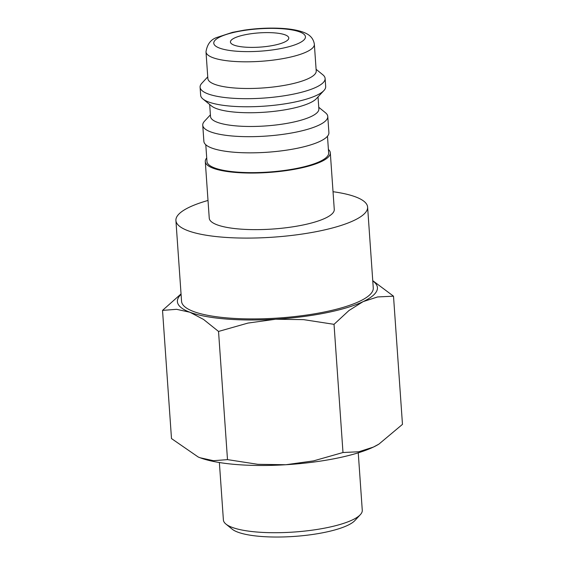 <?xml version="1.0" encoding="UTF-8"?>
<svg xmlns="http://www.w3.org/2000/svg" width="565" height="565" viewBox="0 0 565 565"><rect width="100%" height="100%" fill="white"/><g stroke="black" fill="none" stroke-linecap="round" stroke-linejoin="round"><path stroke-width="0.85" d="M328.406 149.457A62.666 15.269 176 0 1 330.313 152.84A62.666 15.269 176 0 1 299.055 168.412A62.666 15.269 176 0 1 235.605 172.445A62.666 15.269 176 0 1 205.293 161.583A62.666 15.269 176 0 1 206.712 157.967M205.293 161.583L209.248 218.161A62.666 15.269 -4 0 0 239.567 229.03A62.666 15.269 -4 0 0 303.01 224.997A62.666 15.269 -4 0 0 334.268 209.424L330.313 152.84M327.481 136.243L328.646 152.953A60.992 14.867 176 0 1 298.221 168.109A60.992 14.867 176 0 1 236.467 172.043A60.992 14.867 176 0 1 206.96 161.463L205.794 144.746M318.752 107.272L325.497 112.774A62.666 15.269 176 0 1 327.771 116.461A62.666 15.269 176 0 1 296.512 132.033A62.666 15.269 176 0 1 233.063 136.073A62.666 15.269 176 0 1 202.75 125.204A62.666 15.269 176 0 1 204.488 121.235L210.399 114.85M327.771 116.461L328.901 132.627A62.666 15.269 176 0 1 297.642 148.2A62.666 15.269 176 0 1 234.193 152.239A62.666 15.269 176 0 1 203.88 141.37L202.75 125.204M318.024 96.905L318.872 108.96A54.311 13.235 176 0 1 291.78 122.457A54.311 13.235 176 0 1 236.791 125.953A54.311 13.235 176 0 1 210.519 116.538L209.679 104.483M316.096 69.283L322.841 74.785A62.666 15.269 176 0 1 325.115 78.471L325.68 86.551A62.666 15.269 176 0 1 323.943 90.52L316.4 98.656A54.311 13.235 176 0 1 235.831 112.216A54.311 13.235 176 0 1 211.529 105.994L202.934 98.981A62.666 15.269 176 0 1 200.66 95.294L200.095 87.215A62.666 15.269 176 0 1 201.832 83.246L207.743 76.861M323.943 90.52A62.666 15.269 176 0 1 230.972 106.163A62.666 15.269 176 0 1 202.934 98.981M325.115 78.471A62.666 15.269 176 0 1 293.856 94.044A62.666 15.269 176 0 1 230.407 98.077A62.666 15.269 176 0 1 200.095 87.215M316.216 70.971A54.311 13.235 176 0 1 289.125 84.468A54.311 13.235 176 0 1 234.136 87.963A54.311 13.235 176 0 1 207.864 78.542L205.999 51.867A54.311 13.235 176 0 0 232.272 61.288A54.311 13.235 176 0 0 306.618 51.86A54.311 13.235 176 0 0 314.352 44.296L316.216 70.971M208.012 200.455A96.085 23.419 -4 0 0 175.913 220.498A96.085 23.419 -4 0 0 222.391 237.159A96.085 23.419 -4 0 0 319.677 230.972A96.085 23.419 -4 0 0 367.61 207.094A96.085 23.419 -4 0 0 333.032 191.712M175.913 220.498L181.563 301.329A96.085 23.419 -4 0 0 228.048 317.989A96.085 23.419 -4 0 0 325.327 311.802A96.085 23.419 -4 0 0 373.26 287.924L367.61 207.094M372.773 280.96A100.259 24.436 176 0 1 363.161 301.604L377.639 296.943L393.508 296.187L402.471 424.364L378.882 444.139L373.338 447.106L358.86 451.76L342.99 452.516L313.519 460.892L285.848 464.734A100.259 24.436 176 0 1 236.071 464.508A100.259 24.436 176 0 1 200.102 457.756A100.259 24.436 176 0 1 198.28 457.036A100.259 24.436 176 0 1 198.251 457.021M378.882 444.139L378.373 444.443A100.259 24.436 176 0 1 373.338 447.106A100.259 24.436 176 0 1 285.848 464.734L257.88 464.317L227.497 459.62L213.443 460.701L200.102 457.756L198.209 457.007L171.492 438.567L162.529 310.397L176.584 309.309L189.925 312.254A100.259 24.436 176 0 1 181.075 294.365M218.535 331.443L248.007 323.067L275.678 319.225A100.259 24.436 176 0 1 225.901 319.006A100.259 24.436 176 0 1 189.925 312.254L203.562 319.451L218.535 331.443L227.497 459.62M358.252 452.819L362.271 510.259A69.608 16.964 176 0 1 360.336 514.666A69.608 16.964 176 0 1 257.068 532.039A69.608 16.964 176 0 1 225.922 524.066A69.608 16.964 176 0 1 223.394 519.97L219.375 462.53M360.336 514.666L354.884 520.556A63.563 15.488 176 0 1 260.585 536.418A63.563 15.488 176 0 1 232.137 529.137L225.922 524.066M274.632 32.89A29.246 7.126 176 0 1 288.779 37.961A29.246 7.126 176 0 1 274.195 45.228A29.246 7.126 176 0 1 244.581 47.107A29.246 7.126 176 0 1 230.435 42.036A29.246 7.126 176 0 1 245.026 34.769A29.246 7.126 176 0 1 274.632 32.89M363.161 301.604A100.259 24.436 176 0 1 275.678 319.225L303.638 319.642L334.028 324.338L348.979 310.51L363.161 301.604M181.047 293.913L162.529 310.397M393.508 296.187L372.752 280.657M334.028 324.338L342.99 452.516M220.308 36.803A45.956 11.201 176 0 1 283.22 28.822A45.956 11.201 176 0 1 298.906 43.194A45.956 11.201 176 0 1 235.993 51.175A45.956 11.201 176 0 1 220.308 36.803M205.999 51.867C207.178 44.119 210.95 39.275 217.299 37.332L232.448 32.367L244.016 30.185C255.874 28.448 267.563 27.798 279.089 28.25C288.404 28.631 296.081 29.811 302.127 31.795C306.513 33.335 313.088 35.934 314.352 44.296"/></g></svg>
